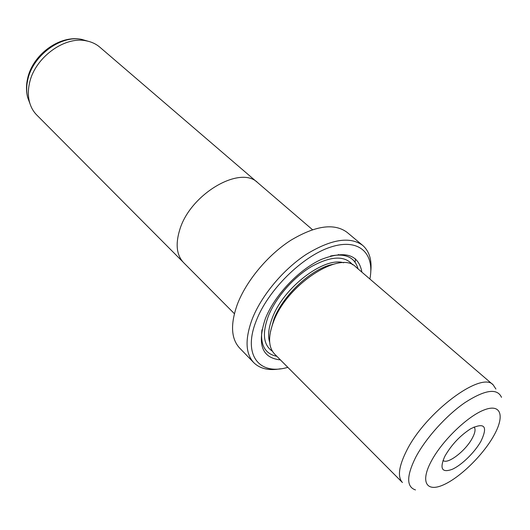 <?xml version="1.0" encoding="UTF-8"?>
<svg xmlns="http://www.w3.org/2000/svg" width="530" height="530" viewBox="0 0 530 530"><rect width="100%" height="100%" fill="white"/><g stroke="black" fill="none" stroke-linecap="round" stroke-linejoin="round"><path stroke-width="0.79" d="M256.937 182.055L99.872 47.21C96.016 43.917 91.392 41.777 85.993 40.797C64.163 36.066 34.549 58.015 29.488 83.223C28.011 89.808 27.984 95.97 29.408 101.7C30.78 107.014 33.251 111.472 36.815 115.07L182.823 261.82M312.448 229.662L257.819 182.764C240.521 164.75 190.237 194 179.736 229.795C175.317 244.257 176.603 255.202 183.605 262.642L234.386 313.68M445.273 455.522C451.838 444.378 460.332 435.441 470.772 428.717C484.645 422.132 488.044 426.305 480.962 441.225C474.748 452.328 461.69 465.115 452.229 469.322C442.073 472.985 439.502 468.871 444.518 456.973L445.273 455.522M443.014 460.391C447.274 464.929 465.446 451.076 472.184 438.356C475.185 432.811 475.814 429.015 474.065 426.968M493.172 384.873L355.683 266.828C340.3 250.061 287.326 284.186 273.646 321.365C267.955 336.371 268.279 347.276 274.619 354.073L402.429 482.532C397.394 477 398.745 466.473 406.49 450.937C425.345 412.4 481.472 370.669 493.172 384.873L495.894 389.02M333.151 264.291C312.256 268.074 283.239 294.76 273.97 319.02L270.433 331.793M361.91 272.181C358.658 254.413 345.05 250.2 321.087 259.534C298.741 269.717 274.5 295.429 265.371 318.643C256.865 344.215 261.88 357.969 280.416 359.897M358.022 268.842C354.828 257.341 345.659 253.062 330.521 256.003M362.725 245.416L347.037 232.319C334.191 222.885 315.383 225.575 290.619 240.395C267.564 255.255 246.092 281.145 237.288 304.505C230.305 324.254 231.067 338.75 239.567 347.985L253.777 362.672C245.43 353.589 244.88 339.114 252.141 319.259C261.277 295.76 283.106 269.525 306.34 254.32C331.283 239.129 350.078 236.161 362.725 245.416C369.284 251.207 371.974 259.899 370.788 271.499M369.88 279.025C375.015 253.26 358.909 237.758 330.614 247.099C302.425 256.142 268.107 289.976 256.315 320.63C242.316 355.226 259.349 375.777 287.823 367.343M280.39 368.8C268.902 370.834 260.038 368.794 253.777 362.672M355.1 262.264L355.531 258.852M261.972 329.779C260.157 345.09 265.099 353.921 276.799 356.266M87.967 41.208L81.719 39.399C60.798 34.861 32.562 55.769 27.752 79.858C26.341 86.151 26.328 92.048 27.692 97.54L29.965 103.641M338.637 254.956L338.438 254.473M415.48 489.925C406.384 486.911 406.437 476.072 415.639 457.41C425.663 438.317 446.267 415.421 465.055 402.535C485.083 389.683 497.233 387.953 501.506 397.341M431.347 461.1C420.111 481.902 426.418 492.383 443.06 485.029C459.556 477.961 482.459 455.727 493.529 436.19C504.825 416.587 501.552 403.496 484.831 409.677C468.281 415.54 442.338 440.397 431.347 461.1M343.599 262.767C324.347 256.5 283.683 287.293 272.453 317.543C268.558 327.487 267.637 335.748 269.684 342.32M352.635 264.801C344.672 255.321 330.945 255.917 311.448 266.597C293.328 277.402 275.653 297.767 268.339 316.185C262.025 333.45 263.37 345.116 272.374 351.185M85.993 40.797L81.719 39.399C59.598 34.636 32.25 54.888 27.5 79.056C26.109 85.509 26.175 91.67 27.692 97.54L29.408 101.7"/></g></svg>
